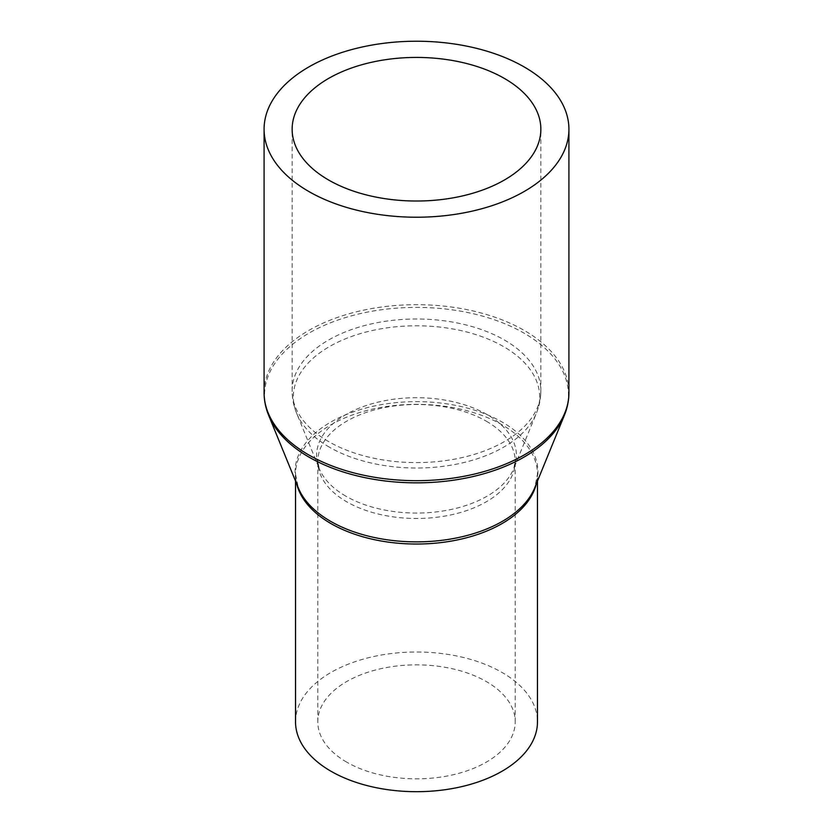 <?xml version="1.0" encoding="UTF-8"?>
<svg xmlns="http://www.w3.org/2000/svg" width="833" height="833" viewBox="0 0 833 833"><rect width="100%" height="100%" fill="white"/><g stroke="black" fill="none" stroke-linecap="round" stroke-linejoin="round"><path stroke-width="0.62" stroke-dasharray="4.17 3.12" d="M346.705 762.143A98.71 56.988 180 0 1 317.789 721.847A98.71 56.988 180 0 1 378.723 669.191A98.71 56.988 180 0 1 486.295 681.55A98.71 56.988 180 0 1 515.211 721.847A98.71 56.988 180 0 1 454.277 774.503A98.71 56.988 180 0 1 346.705 762.143M295.528 721.847A120.972 69.837 180 0 1 370.206 657.32A120.972 69.837 180 0 1 502.039 672.46A120.972 69.837 180 0 1 537.472 721.847M329.41 447.186A123.169 71.107 180 0 1 296.631 413.251A123.169 71.107 180 0 1 356.514 334.793A123.169 71.107 180 0 1 503.59 346.622A123.169 71.107 180 0 1 536.369 413.251A123.169 71.107 180 0 1 450.153 465.314A123.169 71.107 180 0 1 329.41 447.186M328.566 441.563A124.356 71.794 180 0 1 292.144 390.802A124.356 71.794 180 0 1 368.915 324.464A124.356 71.794 180 0 1 504.434 340.031A124.356 71.794 180 0 1 540.856 390.802A124.356 71.794 180 0 1 464.085 457.13A124.356 71.794 180 0 1 328.566 441.563M345.862 496.166A99.898 57.675 180 0 1 319.278 468.635A99.898 57.675 180 0 1 367.853 405.005A99.898 57.675 180 0 1 487.138 414.605A99.898 57.675 180 0 1 513.722 468.635A99.898 57.675 180 0 1 443.791 510.858A99.898 57.675 180 0 1 345.862 496.166M486.295 421.186A98.71 56.988 180 0 1 515.211 461.482A98.71 56.988 180 0 1 454.277 514.138A98.71 56.988 180 0 1 346.705 501.789A98.71 56.988 180 0 1 317.789 461.482A98.71 56.988 180 0 1 378.723 408.836A98.71 56.988 180 0 1 486.295 421.186M296.735 484.015A120.972 69.837 180 0 1 295.528 474.196A120.972 69.837 180 0 1 370.206 409.669A120.972 69.837 180 0 1 502.039 424.809A120.972 69.837 180 0 1 537.472 474.196A120.972 69.837 180 0 1 536.265 484.015M295.528 481.078L295.528 474.196L298.308 487.867A121.441 70.118 180 0 1 357.357 410.513A121.441 70.118 180 0 1 502.372 422.175A121.441 70.118 180 0 1 534.692 487.867L537.472 474.196L537.472 481.078M268.622 415.282A151.95 87.725 180 0 1 342.509 318.498A151.95 87.725 180 0 1 523.947 333.085A151.95 87.725 180 0 1 564.378 415.282M264.082 392.676A152.418 87.996 180 0 1 358.169 311.375A152.418 87.996 180 0 1 524.28 330.451A152.418 87.996 180 0 1 568.918 392.676M317.789 721.847L317.789 461.482L319.278 468.635L296.631 413.251C293.664 406.025 292.175 398.549 292.144 390.802L292.144 129.23M515.211 721.847L515.211 461.482L513.722 468.635L536.369 413.251C539.336 406.025 540.825 398.549 540.856 390.802L540.856 129.23"/><path stroke-width="1.25" d="M537.472 481.078L537.472 721.847A120.972 69.837 180 0 1 462.794 786.373A120.972 69.837 180 0 1 330.961 771.233A120.972 69.837 180 0 1 295.528 721.847L295.528 481.078M524.28 67.004A152.418 87.996 180 0 1 568.918 129.23A152.418 87.996 180 0 1 474.831 210.52A152.418 87.996 180 0 1 308.72 191.444A152.418 87.996 180 0 1 264.082 129.23A152.418 87.996 180 0 1 358.169 47.929A152.418 87.996 180 0 1 524.28 67.004M328.566 179.99A124.356 71.794 180 0 1 292.144 129.23A124.356 71.794 180 0 1 368.915 62.892A124.356 71.794 180 0 1 504.434 78.458A124.356 71.794 180 0 1 540.856 129.23A124.356 71.794 180 0 1 464.085 195.557A124.356 71.794 180 0 1 328.566 179.99M536.265 484.015A120.972 69.837 180 0 1 454.797 540.44A120.972 69.837 180 0 1 330.961 523.582A120.972 69.837 180 0 1 296.735 484.015M330.628 521.333A121.441 70.118 180 0 1 298.308 487.867L268.622 415.282A151.95 87.725 180 0 0 309.053 457.15A151.95 87.725 180 0 0 458.015 479.506A151.95 87.725 180 0 0 564.378 415.282L534.692 487.867A121.441 70.118 180 0 1 449.685 539.201A121.441 70.118 180 0 1 330.628 521.333M568.918 129.23L568.918 392.676A152.418 87.996 180 0 1 474.831 473.977A152.418 87.996 180 0 1 308.72 454.901A152.418 87.996 180 0 1 264.082 392.676C264.092 400.392 265.612 407.92 268.622 415.282M568.918 392.676C568.908 400.392 567.388 407.92 564.378 415.282M264.082 129.23L264.082 392.676"/></g></svg>
